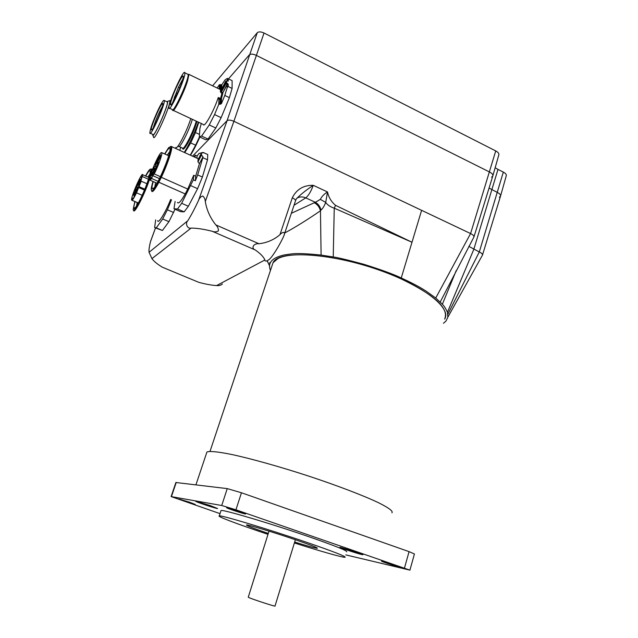 <?xml version="1.0" encoding="UTF-8"?>
<svg xmlns="http://www.w3.org/2000/svg" width="638" height="638" viewBox="0 0 638 638"><rect width="100%" height="100%" fill="white"/><g stroke="black" fill="none" stroke-linecap="round" stroke-linejoin="round"><path stroke-width="0.96" d="M277.905 258.629C292.563 250.511 339.544 255.495 382.433 271.262C425.418 286.933 451.576 308.481 444.63 319.12C449.335 308.401 434.478 294.82 400.058 278.383C348.603 254.737 279.3 247.64 273.032 262.704L277.905 258.629M273.032 262.704L209.998 451.417M248.278 597.168L249.051 597.639C253.501 599.64 276.748 607.153 275.01 606.036L295.378 539.732M356.626 552.165L362.934 554.717C362.097 555.132 338.204 547.356 340.03 547.26L356.626 552.165M210.03 505.503L217.59 508.518C216.776 508.901 193.968 501.309 195.738 501.245L210.03 505.503M268.279 533.448C253.39 528.328 246.124 525.497 246.483 524.962C247.496 524.428 274.252 532.483 295.745 539.86C310.762 545.035 317.971 547.835 317.365 548.273C315.403 548.194 307.843 546.12 294.668 542.045M391.931 512.84C393.343 511.261 388.885 507.896 378.549 502.736C363.437 495.566 337.717 485.709 309.015 476.211C280.186 466.793 251.603 458.794 231.977 454.543C218.044 451.728 209.687 450.883 206.919 452.015L206.473 453.323M409.939 570.077L414.429 553.975L409.07 551.639L241.451 492.759L227.248 488.612L175.897 482.511M268 534.349C239.114 524.715 216.218 516.142 219.281 515.911C220.772 514.874 268.566 529.229 307.237 542.515C333.706 551.655 346.314 556.575 345.078 557.269C342.845 557.644 320.491 551.264 294.389 542.954M220.907 510.918L221.035 510.528C222.606 509.268 270.4 523.407 308.991 536.757C335.397 545.953 347.957 550.977 346.681 551.83M220.022 513.638L171.112 496.587L221.729 505.503L235.94 509.802L409.923 570.141L345.78 554.885M189.502 502.194L195.268 504.451C194.734 504.722 177.835 499.099 179.087 499.068L189.502 502.194M239.409 511.429L245.694 513.981C244.896 514.332 225.062 507.752 226.705 507.681L239.409 511.429M395.233 565.156L399.978 567.07C399.34 567.413 380.144 561.201 381.596 561.129L395.233 565.156M192.524 156.166L227.08 120.678L198.45 200.627C194.773 208.53 191.225 215.237 187.795 220.74L149.053 252.305C148.758 250.208 149.252 246.627 150.536 241.539L155.425 228.197M228.492 78.881L249.299 54.9C250.71 53.767 252.975 53.895 256.093 55.267C252.975 53.895 250.71 53.767 249.299 54.9L228.492 78.881M150.999 240.167L150.536 241.539M473.97 236.834L492.751 176.136C493.278 174.796 492.257 173.44 489.673 172.069L256.093 55.267L489.673 172.069C492.225 173.424 493.254 174.764 492.767 176.088L491.611 177.109M482.511 254.977L500.479 196.273C500.95 195.061 499.977 193.816 497.544 192.532L489.059 188.066L497.544 192.532C499.945 193.792 500.926 195.029 500.495 196.233L499.339 197.198M198.45 200.627C199.327 198.211 200.747 196.663 202.685 196.002C204.28 197.222 205.149 199.072 205.292 201.56L233.899 121.292C230.701 119.968 228.428 119.761 227.08 120.678L257.25 32.737C258.669 31.541 260.934 31.637 264.028 33.017L495.734 150.927L470.589 233.556L421.606 210.325L411.996 242.249L335.54 205.34C331.377 201.887 328.706 197.429 327.525 191.966C324.208 193.968 321.807 196.432 320.324 199.367L315.395 202.302C318.234 203.953 320.116 206.537 321.042 210.038C322.653 208.706 324.208 206.162 325.715 202.398L320.324 199.367M295.538 200.683L296.263 199.04C299.86 195.084 305.522 190.515 313.25 185.323C303.568 185.14 296.582 189.295 292.308 197.78L279.962 234.664C273.981 239.792 266.963 242.823 258.932 243.74L215.851 224.911C210.277 217.981 206.76 210.197 205.292 201.56M264.028 33.017L233.899 121.292L421.606 210.325M292.308 197.78C294.764 198.992 295.809 200.077 295.426 201.05L284.261 234.529M279.962 234.664C282.451 231.738 286.095 231.115 283.743 236.084L282.889 237.998C279.117 245.598 275.313 251.962 271.461 257.09L269.563 259.211C266.636 261.381 265.081 261.636 264.89 259.977L216.577 285.585C211.449 285.242 205.524 284.157 198.801 282.347L162.212 267.139C157.57 264.284 154.268 261.62 152.322 259.148L151.94 258.621L191.129 228.077C197.07 228.133 204.144 229.209 212.334 231.315L255.28 249.968C250.662 248.27 253.645 243.118 258.932 243.74M255.28 249.968C260.559 253.701 263.765 257.042 264.89 259.977M215.851 224.911C217.638 226.689 218.499 228.667 218.419 230.836C216.649 232.001 214.623 232.16 212.334 231.315M191.129 228.077C187.468 229.305 184.892 223.324 187.795 220.74M149.053 252.305L151.94 258.621M162.212 267.139L198.801 282.347M216.577 285.585C219.089 285.784 221.035 285.242 222.415 283.974M284.787 232.95C295.187 227.351 307.077 219.966 320.459 210.787C319.502 207.103 317.437 204.423 314.255 202.74L291.343 213.291M443.434 323.291L446.018 320.994L447.86 317.158L447.437 312.341C445.858 308.688 444.168 305.993 442.365 304.238L435.746 298.018L426.184 291.175C422.101 288.655 417.124 285.274 401.254 277.969C393.471 274.22 380.966 269.659 363.756 264.268C347.224 259.81 337.047 257.377 333.235 256.97L321.097 255.072L320.459 210.787L321.05 210.038M333.235 256.97L334.248 208.171C330.261 206.864 327.414 204.934 325.715 202.398L327.525 191.966L313.25 185.323C311.009 191.48 308.513 195.659 305.754 197.868L315.395 202.302L314.255 202.74M401.254 277.969L411.996 242.249L334.248 208.171L335.54 205.34M473.835 237.272C474.305 236.124 473.221 234.88 470.589 233.556L435.746 298.018M482.392 255.359C482.814 254.315 481.786 253.174 479.305 251.946L468.866 246.364M482.192 255.623L447.86 317.158M321.097 255.072C294.724 252.401 292.363 253.884 284.077 254.969C276.142 256.835 271.477 259.65 270.089 263.422C269.228 264.906 269.34 267.266 270.416 270.52M492.911 175.609L498.772 155.066C499.275 153.678 498.254 152.299 495.734 150.927M447.437 312.341L473.803 249.362L497.983 169.405L495.152 167.738M497.983 169.405L503.326 172.093L479.305 251.946L447.884 314.191M500.615 195.81L506.229 175.897C506.676 174.637 505.711 173.369 503.326 172.093M212.621 85.819L257.25 32.737M217.183 88.02L219.352 84.726L221.849 84.734L225.062 79.894L227.327 78.41L228.276 78.777L228.252 81.098L226.634 80.962L226.61 82.709L221.601 91.617L220.421 91.888L221.378 91.401M208.052 139.052L201.608 136.061L209.256 124.928L215.796 127.999L208.052 139.052L205.715 139.762L199.806 137.026M228.276 78.777L232.112 80.651L232.104 88.427L229.385 97.654L221.131 117.671L215.796 127.999M201.608 136.061L199.343 136.811L199.909 128.421L201.313 123.517M219.368 89.081L220.166 88.969L220.285 84.575M226.075 80.922L227.511 80.962M232.104 88.427L228.205 86.529L228.221 84.152L227.256 84.679L222.638 93.092L227.064 84.399L225.645 83.012L226.61 82.709L228.221 84.152L227.064 84.399L227.224 87.534L224.799 95.445L229.385 97.654M228.205 86.529L227.224 87.534M221.601 91.617L222.638 93.092L221.872 93.603L220.421 91.888L220.477 89.751L221.45 89.583M225.716 81.193L225.645 83.012L221.41 91.338L221.426 89.631M218.77 104.337L218.914 99.472L218.228 97.558L220.557 98.467L221.522 98.244L222.821 93.379L221.872 93.603L220.557 98.467L220.413 104.177L218.77 104.337L214.559 114.561L221.131 117.671M172.723 110.119C173.018 114.29 183.497 93.922 187.476 81.257L188.944 74.391L187.995 74.335M218.914 99.472L219.887 99.169L218.89 97.67M209.256 124.928L214.559 114.561M187.532 74.112L188.138 74.407L188.146 75.396C187.724 82.637 172.587 114.896 172.212 109.489L169.548 108.245M184.853 73.801L184.853 72.82C184.183 67.5 167.658 104.13 168.958 107.966C169.261 113.349 184.358 81.026 184.853 73.801M183.242 77.142C182.835 82.932 170.84 108.643 170.521 104.504C170.37 103.324 171.167 100.373 172.914 95.668C176.582 85.707 183.01 73.633 183.25 76.361L183.242 77.142M177.364 93.547L176.279 93.028L178.441 87.239L172.571 102.774M179.788 87.885L178.441 87.239L182.899 78.889M176.279 93.028L174.262 97.694L175.386 97.694M172.723 102.535L174.66 97.351M221.107 89.87L220.525 89.775L221.426 89.615L225.677 81.249L221.49 89.503M224.799 95.445L221.394 103.707L220.413 104.177M220.301 98.348L219.751 103.866M158.128 109.927C161.661 102.63 163.719 99.488 164.293 100.517C165.465 103.811 150.193 138.095 149.842 133.031C150.137 129.075 152.897 121.372 158.128 109.927M162.802 104.688C162.291 109.234 154.069 128.118 151.876 129.809L151.27 129.825C150.305 127.257 162.451 99.863 162.842 103.787L162.802 104.688M166.853 101.721L167.355 101.952C168.591 105.278 153.295 139.515 152.881 134.427L150.329 133.262M166.622 101.609L167.539 101.41C169.102 104.345 152.841 140.727 152.665 134.778L152.657 134.323M153.535 137.082C154.021 142.824 171.199 104.441 169.78 100.692L168.536 101.035M175.833 147.41C176.822 150.592 187.006 131.061 190.778 118.58M178.536 146.381C179.501 149.396 189.39 130.096 192.333 119.314M179.828 150.377L180.698 147.242M198.394 122.153C194.008 134.155 189.295 144.244 184.278 152.402M198.737 122.313L195.467 132.537L190.722 142.944L184.773 152.634M190.722 142.944L195.619 145.193L190.291 155.146M199.471 136.915L195.619 145.193M195.467 132.537L199.503 134.411M190.339 155.17C193.282 150.6 196.424 144.555 199.75 137.018M153.287 127.839C155.536 120.391 158.575 113.277 162.395 106.49M199.846 137.042C196.56 144.499 193.434 150.568 190.475 155.233M155.162 168.48L153.718 167.834L155.162 166.191L159.165 157.594M158.057 181.344L151.637 178.496L150.097 180.203L151.15 177.364L149.651 179.039C149.93 176.774 151.07 173.097 153.072 168.009L154.388 164.843C158.415 155.832 160.904 151.772 161.853 152.665C162.451 154.348 158.208 166.239 154.237 173.927L152.697 175.641L159.452 178.64M157.004 183.258L150.097 180.203M150.409 179.374L149.651 179.039M154.276 170.721L152.602 175.219L154.627 169.788L158.742 162.108L157.036 163.854L159.524 156.621L158.822 157.434M207.509 159.827L207.765 154.548L203.147 152.434L203.219 152.889L201.608 152.737L201.464 155.066L202.996 156.788L202.844 157.698L207.509 159.827L202.39 177.053L197.597 188.681L188.369 206.249L184.143 211.864L180.482 211.625L173.975 208.786L175.107 201.393M194.008 156.844L195.156 155.122L197.094 156.007L199.08 153.423L201.56 152.817M160.393 154.97L159.548 157.243L160.537 155.042M198.442 158.87L171.67 146.652C172.579 149.18 167.339 164.819 161.334 177.308L187.747 189.055L185.219 193.928C180.977 201.425 178.385 204.256 177.436 202.413M170.354 146.493L171.67 146.652M173.975 208.786L177.5 208.969L181.671 203.307L193.346 179.828L193.681 175.275L187.747 189.055M193.681 175.275L195.691 176.184L199.431 163.671L197.939 161.9L201.464 155.066M201.608 152.737L198.091 159.548L197.939 161.9M158.104 157.961L158.974 156.143L158.176 158.479M197.094 156.007L196.943 158.184M195.156 155.122L194.997 157.299M201.839 152.753L203.147 152.434M202.844 157.698L197.668 174.924L202.39 177.053M202.996 156.788L199.431 163.671M197.668 174.924L195.38 180.737L195.691 176.184M193.346 179.828L195.38 180.737M190.834 185.666L197.597 188.681M160.577 154.986L159.843 156.589L160.617 155.01M158.128 158.017L157.849 159.173M181.671 203.307L188.369 206.249M177.5 208.969L184.143 211.864M152.968 181.479C151.677 185.69 151.11 188.513 151.27 189.949C152.099 192.213 155.233 187.811 160.664 176.75C166.638 164.309 171.781 148.79 170.641 146.828L168.711 147.577L164.636 153.925M161.334 177.308L158.87 182.261C154.771 189.901 152.378 192.851 151.684 191.113M158.87 182.261L185.219 193.928M153.24 181.599C152.147 185.355 151.764 187.716 152.083 188.681L153.63 188.258C158.312 183.943 171.175 152.976 169.979 148.861C169.572 147.147 167.882 148.877 164.907 154.045M154.843 186.727L155.568 182.627M167.236 155.098L169.732 151.645M153.933 170.569L154.42 168.719L152.769 170.402L153.718 167.834M152.697 175.641L151.637 178.496M150.983 175.944L150.983 176.208C151.86 175.251 152.594 173.608 153.176 171.287L150.983 175.944M156.246 168.033L156.254 167.81C155.345 168.735 154.603 170.394 154.021 172.794L156.246 168.033M157.203 166.374L155.991 169.644L157.259 166.398M152.203 172.021L150.775 175.251L152.203 172.021M160.521 156.525L160.529 156.318C159.835 156.852 159.093 158.423 158.304 161.047L160.521 156.525M155.217 164.588L155.209 164.843C156.095 163.878 156.828 162.235 157.411 159.923L155.217 164.588M160.417 176.678L154.237 173.927M137.593 187.62L136.723 187.237L140.097 179.15L138.342 185.235L139.786 183.744L138.877 186.168L137.609 187.604L134.211 195.754L135.99 189.598L134.594 191.033L135.487 188.649L136.731 189.191M146.923 183.72L141.237 181.216L136.5 192.82C134.411 197.19 132.927 199.67 132.05 200.26L133.015 197.924L131.643 200.037C130.638 197.254 142.202 170.904 142.737 174.788L140.567 181.982L141.237 181.216M144.802 189.167L139.18 186.695M138.334 202.988L132.05 200.26M142.154 195.292L136.5 192.82M136.723 187.237L135.487 188.649M144.443 190.052L138.518 187.452M175.019 209.24L168.934 221.673L162.427 230.485L155.871 228.077M171.494 199.806L167.387 209.782L173.672 212.518M167.387 209.782L162.674 218.978L168.934 221.673M162.427 230.485L156.27 227.846L162.674 218.978M156.27 227.846L154.627 227.543L155.656 219.895M135.79 187.452L136.436 186.009M150.656 169.11L151.74 169.022L152.187 170.306M134.028 192.684L133.047 194.622L134.108 192.708M136.309 186.208L135.99 187.046L136.428 186.256M136.341 185.969L135.679 187.405M170.673 199.447C165.322 212.853 158.391 224.018 157.618 220.74M134.825 201.544L133.206 209.36C133.438 216.593 150.895 178.449 150.943 170.458L150.847 169.365C150.225 168.368 148.447 170.585 145.512 176.016M149.659 178.967C144.866 193.92 134.052 214.918 133.589 210.404M151.445 172.364L151.844 170.155M135.065 201.648C134.036 205.125 133.661 207.294 133.94 208.14C134.57 210.923 141.955 197.238 146.692 184.342C149.196 177.523 150.377 173.145 150.233 171.199C149.89 169.748 148.391 171.391 145.743 176.12M136.524 206.01L137.21 202.573M147.888 177.069L149.914 174.078M136.277 192.429L137.505 188.968L136.277 192.429M140.687 179.438L139.483 182.891L141.516 178.281L140.687 179.438M141.221 177.667L142.122 176.24L141.221 177.667M134.682 195.1L133.924 197.006L134.682 195.1M138.031 182.508L136.835 185.929L138.031 182.508M133.653 195.372L134.873 191.942L133.653 195.372M148.471 179.254L142.561 176.646M138.294 203.043L131.691 200.18M171.423 496.619L176.232 482.44M404.508 567.94L409.07 551.639M235.94 509.802L241.451 492.759M221.729 505.503L227.248 488.612M294.014 205.276L305.754 197.868C302.595 196.504 299.621 196.624 296.814 198.227M456.266 270.472L442.365 304.238M473.643 237.535L440.228 302.005M269.563 265.942L267.282 260.83M219.225 89.009L219.352 84.726M220.788 89.767L220.915 84.886M221.745 88.993L221.849 84.734M227.327 78.41L227.295 80.946M218.228 97.558C214.177 110.462 204.064 128.565 203.323 124.458L173.353 110.414M176.096 93.268L177.244 93.818M221.394 103.707L221.522 98.244M196.273 121.156C193.29 132.273 183.018 151.94 182.348 148L179.103 146.517M182.588 148.319C182.851 150.385 184.518 148.79 187.596 143.518C191.536 136.317 194.67 128.98 196.998 121.499M155.162 166.191L156.119 166.622M157.259 163.799L158.001 164.133M139.148 185.467L138.518 185.187M269.005 531.143L248.254 597.232M195.938 484.824L206.919 452.015M221.035 510.528L219.281 515.911M171.112 496.587L175.921 482.44M155.385 228.197L150.672 241.044M270.097 263.398L270.081 263.039C269.802 261.987 269.667 262.593 269.683 264.882M268.869 264.387L267.155 260.886M188.944 74.391L221.019 89.878M188.162 74.558L188.92 74.287M188.138 74.407L184.853 72.82M171.128 104.608L170.521 104.504M167.355 101.952L164.293 100.517M152.809 135.144L153.511 136.963M167.539 101.41L169.748 100.589M169.78 100.692L170.506 101.035M151.764 129.905L151.27 129.825M170.641 146.828L171.614 146.461M153.862 188.003L152.083 188.681M154.954 168.958L154.42 168.719M157.945 164.269L157.139 163.902M168.687 155.76L161.853 152.665M136.468 189.805L135.99 189.598M151.788 169.174L152.498 169.493M139.108 185.57L138.43 185.275M150.847 169.365L151.74 169.022M135.376 207.581L133.94 208.14M148.997 177.563L142.737 174.788"/></g></svg>
